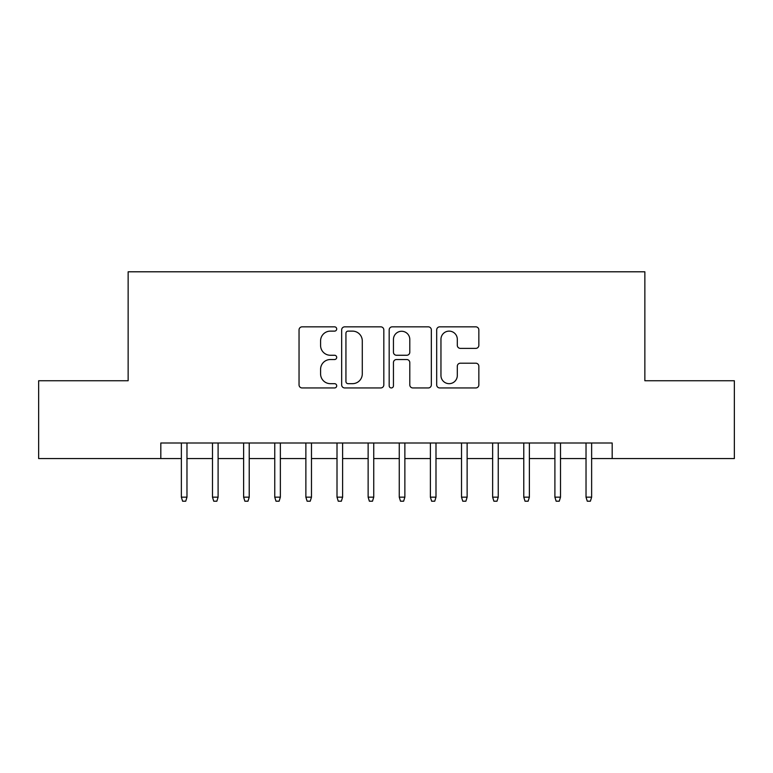 <?xml version="1.0" encoding="UTF-8"?>
<svg xmlns="http://www.w3.org/2000/svg" width="773" height="773" viewBox="0 0 773 773"><rect width="100%" height="100%" fill="white"/><g stroke="black" fill="none" stroke-linecap="round" stroke-linejoin="round"><path stroke-width="1.16" d="M336.699 328.979A2.135 2.135 0 0 0 334.554 326.844L302.098 326.844A3.053 3.053 0 0 0 299.045 329.897L299.045 384.896A3.053 3.053 0 0 0 302.098 387.949L334.554 387.949A2.135 2.135 0 0 0 336.699 385.814A2.135 2.135 0 0 0 334.554 383.669L330.361 383.669A9.778 9.778 0 0 1 320.582 373.89L320.582 369.31A9.778 9.778 0 0 1 330.361 359.532L334.554 359.532A2.135 2.135 0 0 0 336.699 357.397A2.135 2.135 0 0 0 334.554 355.261L330.361 355.261A9.778 9.778 0 0 1 320.582 345.483L320.582 340.893A9.778 9.778 0 0 1 330.361 331.124L334.554 331.124A2.135 2.135 0 0 0 336.699 328.979M475.791 348.381A3.053 3.053 0 0 0 478.845 345.328L478.845 329.897A3.053 3.053 0 0 0 475.791 326.844L439.74 326.844A3.053 3.053 0 0 0 436.687 329.897L436.687 384.896A3.053 3.053 0 0 0 439.74 387.949L475.791 387.949A3.053 3.053 0 0 0 478.845 384.896L478.845 366.257A3.053 3.053 0 0 0 475.791 363.204L460.36 363.204A3.053 3.053 0 0 0 457.307 366.257L457.307 375.494A8.174 8.174 0 0 1 449.132 383.669A8.174 8.174 0 0 1 440.958 375.494L440.958 339.289A8.174 8.174 0 0 1 449.132 331.124A8.174 8.174 0 0 1 457.307 339.289L457.307 345.328A3.053 3.053 0 0 0 460.36 348.381L475.791 348.381M160.823 458.563L38.65 458.563L38.65 380.741L128.144 380.741L128.144 271.796L644.856 271.796L644.856 380.741L734.35 380.741L734.35 458.563L612.177 458.563L612.177 442.997L160.823 442.997L160.823 458.563L181.365 458.563M383.823 329.897A3.053 3.053 0 0 0 380.77 326.844L344.719 326.844A3.053 3.053 0 0 0 341.666 329.897L341.666 384.896A3.053 3.053 0 0 0 344.719 387.949L380.77 387.949A3.053 3.053 0 0 0 383.823 384.896L383.823 329.897M392.23 326.844L428.281 326.844A3.053 3.053 0 0 1 431.334 329.897L431.334 384.896A3.053 3.053 0 0 1 428.281 387.949L412.85 387.949A3.053 3.053 0 0 1 409.796 384.896L409.796 362.585A3.053 3.053 0 0 0 406.743 359.532L396.51 359.532A3.053 3.053 0 0 0 393.447 362.585L393.447 385.814A2.135 2.135 0 0 1 391.312 387.949A2.135 2.135 0 0 1 389.177 385.814L389.177 329.897A3.053 3.053 0 0 1 392.23 326.844M186.969 458.563L212.498 458.563M218.102 458.563L243.621 458.563M249.225 458.563L274.753 458.563M280.357 458.563L305.876 458.563M311.48 458.563L337.009 458.563M342.613 458.563L368.132 458.563M373.736 458.563L399.264 458.563M404.868 458.563L430.387 458.563M435.991 458.563L461.52 458.563M467.124 458.563L492.643 458.563M498.247 458.563L523.775 458.563M529.379 458.563L554.898 458.563M560.502 458.563L586.031 458.563M591.635 458.563L612.177 458.563M348.082 331.124A2.135 2.135 0 0 0 345.937 333.26L345.937 381.533A2.135 2.135 0 0 0 348.082 383.669L352.507 383.669A9.778 9.778 0 0 0 362.286 373.89L362.286 340.893A9.778 9.778 0 0 0 352.507 331.124L348.082 331.124M409.796 339.444A8.174 8.174 0 0 0 401.622 331.269A8.174 8.174 0 0 0 393.447 339.444L393.447 352.198A3.053 3.053 0 0 0 396.51 355.261L406.743 355.261A3.053 3.053 0 0 0 409.796 352.198L409.796 339.444M181.365 497.155L182.612 501.204L185.723 501.204L186.969 497.155L181.365 497.155L181.365 442.997M186.969 497.155L186.969 442.997M212.498 497.155L213.744 501.204L216.855 501.204L218.102 497.155L212.498 497.155L212.498 442.997M218.102 497.155L218.102 442.997M243.621 497.155L244.867 501.204L247.978 501.204L249.225 497.155L243.621 497.155L243.621 442.997M249.225 497.155L249.225 442.997M274.753 497.155L276 501.204L279.111 501.204L280.357 497.155L274.753 497.155L274.753 442.997M280.357 497.155L280.357 442.997M305.876 497.155L307.123 501.204L310.234 501.204L311.48 497.155L305.876 497.155L305.876 442.997M311.48 497.155L311.48 442.997M337.009 497.155L338.255 501.204L341.366 501.204L342.613 497.155L337.009 497.155L337.009 442.997M342.613 497.155L342.613 442.997M368.132 497.155L369.378 501.204L372.489 501.204L373.736 497.155L368.132 497.155L368.132 442.997M373.736 497.155L373.736 442.997M399.264 497.155L400.511 501.204L403.622 501.204L404.868 497.155L399.264 497.155L399.264 442.997M404.868 497.155L404.868 442.997M430.387 497.155L431.634 501.204L434.745 501.204L435.991 497.155L430.387 497.155L430.387 442.997M435.991 497.155L435.991 442.997M461.52 497.155L462.766 501.204L465.877 501.204L467.124 497.155L461.52 497.155L461.52 442.997M467.124 497.155L467.124 442.997M492.643 497.155L493.889 501.204L497 501.204L498.247 497.155L492.643 497.155L492.643 442.997M498.247 497.155L498.247 442.997M523.775 497.155L525.022 501.204L528.133 501.204L529.379 497.155L523.775 497.155L523.775 442.997M529.379 497.155L529.379 442.997M554.898 497.155L556.145 501.204L559.256 501.204L560.502 497.155L554.898 497.155L554.898 442.997M560.502 497.155L560.502 442.997M586.031 497.155L587.277 501.204L590.388 501.204L591.635 497.155L586.031 497.155L586.031 442.997M591.635 497.155L591.635 442.997"/></g></svg>
